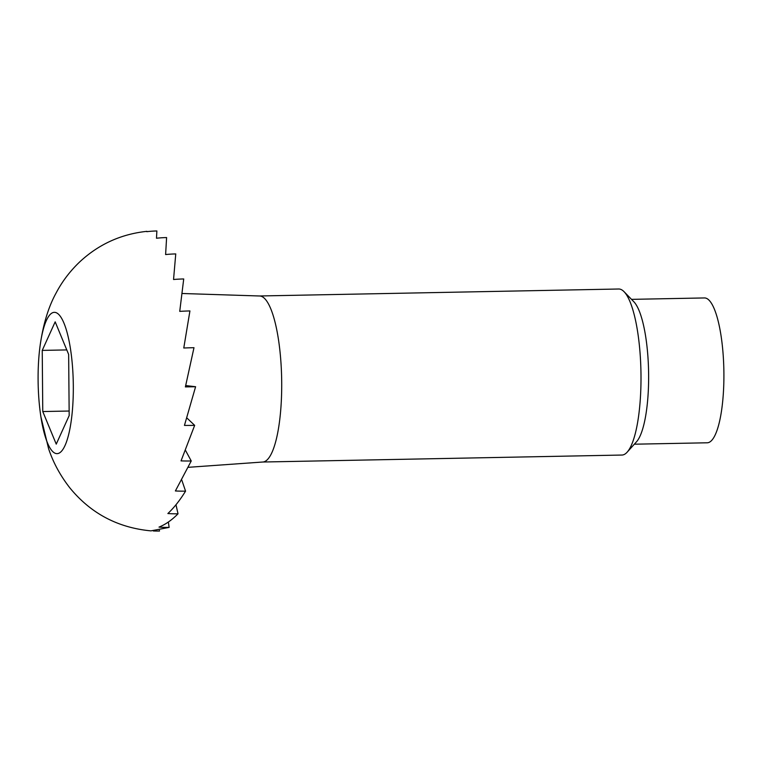 <?xml version="1.0" encoding="UTF-8"?>
<svg xmlns="http://www.w3.org/2000/svg" width="762" height="762" viewBox="0 0 762 762"><rect width="100%" height="100%" fill="white"/><g stroke="black" fill="none" stroke-linecap="round" stroke-linejoin="round"><path stroke-width="1.14" d="M188.395 467.306L262.89 462.01A83.039 20.641 -91.1 0 0 281.702 382.172A83.039 20.641 -91.1 0 0 259.671 295.989L182.156 293.494M262.757 462.02L621.916 455.047A83.039 20.641 -91.1 0 0 627.164 452.161A83.039 20.641 -91.1 0 0 640.994 375.19A83.039 20.641 -91.1 0 0 624.049 291.684A83.039 20.641 -91.1 0 0 618.696 289.008L259.537 295.98M624.049 291.684L633.832 301.742A72.438 18.012 88.9 0 1 648.624 374.59A72.438 18.012 88.9 0 1 636.556 441.731L627.164 452.161M631.517 299.361L704.45 297.942A72.438 18.012 88.9 0 1 723.9 373.123A72.438 18.012 88.9 0 1 707.26 442.789L634.327 444.198M73.314 385.686A70.666 17.574 88.9 0 1 60.979 451.771A70.666 17.574 88.9 0 1 40.9 416.843A70.666 17.574 88.9 0 1 38.1 380.295A70.666 17.574 88.9 0 1 39.595 349.729A70.666 17.574 88.9 0 1 59.055 314.782A70.666 17.574 88.9 0 1 73.314 385.686M159.448 530.457L159.496 531.038A110.414 106.851 -81.3 0 1 153.324 530.962M40.9 416.843L48.597 448.713C53.235 462.639 60.36 475.745 69.971 488.023C90.849 513.464 117.834 527.752 150.933 530.866L169.135 527.399A110.414 104.404 -132.9 0 1 159.01 527.104C165.592 524.447 171.926 520.008 178.022 513.798A110.414 94.831 -155.6 0 1 167.869 513.54C174.117 507.625 180.013 500.167 185.566 491.138A110.414 78.8 -166 0 1 175.384 490.957L191.243 460.972A110.414 57.407 -172.1 0 1 181.042 460.896L194.662 425.358A110.414 32.09 -176.6 0 1 184.452 425.406L195.596 386.725A110.414 4.591 179.5 0 1 185.385 386.906L193.986 347.701A110.414 23.222 175.7 0 0 183.775 348.005L189.929 310.944A110.414 49.444 171.5 0 0 179.737 311.372L183.718 278.959A110.414 72.304 166 0 0 173.546 279.502L175.755 253.927A110.414 90.24 157.5 0 0 165.611 254.556L166.602 237.563A110.414 102.022 140.6 0 0 156.486 238.239L156.877 230.962A110.414 106.851 98.7 0 0 146.79 231.677L146.99 231.648M68.647 354.435L55.178 321.84L42.234 350.396L42.767 411.537L56.245 444.132L69.18 415.585L68.647 354.435M69.142 411.032L42.767 411.537M66.78 349.92L42.234 350.396M195.596 386.725L185.728 385.572M194.662 425.358L186.89 417.986M191.243 460.972L185.557 450.466M185.566 491.138L181.842 480.212M178.022 513.798L175.984 504.749M169.135 527.399L168.354 522.018M39.595 349.729C42.415 326.784 47.911 307.877 56.102 293.018C62.198 281.426 70.123 271.015 79.858 261.776C98.774 244.231 121.12 234.096 146.885 231.343"/></g></svg>
